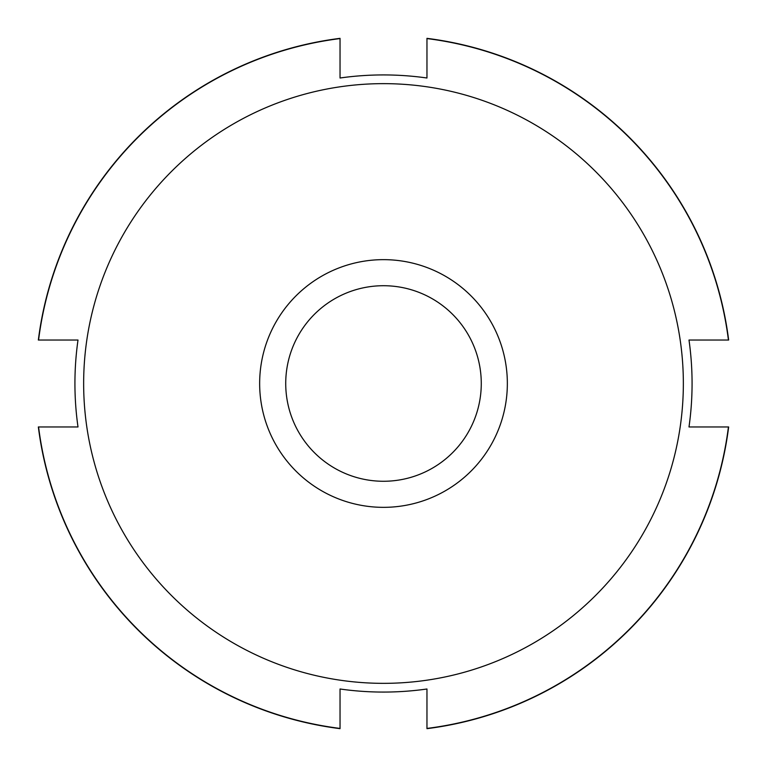 <?xml version="1.0" encoding="UTF-8"?>
<svg xmlns="http://www.w3.org/2000/svg" width="767" height="767" viewBox="0 0 767 767"><rect width="100%" height="100%" fill="white"/><g stroke="black" fill="none" stroke-linecap="round" stroke-linejoin="round"><path stroke-width="1.15" d="M426.96 728.449L426.96 688.996A308.564 308.564 0 0 1 340.04 688.996L340.04 728.449M38.551 426.96L78.004 426.96A308.564 308.564 0 0 1 78.004 340.04L38.551 340.04M340.04 38.551L340.04 78.004A308.564 308.564 0 0 1 426.96 78.004A308.564 308.564 0 0 0 340.04 78.004A308.564 308.564 0 0 1 426.96 78.004L426.96 38.551M340.04 38.35L340.04 38.571A347.662 347.662 0 0 0 38.571 340.04L38.35 340.04A347.873 347.873 0 0 1 340.04 38.35M728.449 340.04L688.996 340.04A308.564 308.564 0 0 1 688.996 426.96A308.564 308.564 0 0 0 688.996 340.04A308.564 308.564 0 0 1 688.996 426.96L728.449 426.96M78.004 340.04A308.564 308.564 0 0 0 78.004 426.96A308.564 308.564 0 0 1 78.004 340.04M340.04 728.65A347.873 347.873 0 0 1 38.35 426.96L38.571 426.96A347.662 347.662 0 0 0 340.04 728.429L340.04 728.65M426.96 38.35A347.873 347.873 0 0 1 728.65 340.04L728.429 340.04A347.662 347.662 0 0 0 426.96 38.571L426.96 38.35M426.96 728.65L426.96 728.429A347.662 347.662 0 0 0 728.429 426.96L728.65 426.96A347.873 347.873 0 0 1 426.96 728.65M383.5 83.641A299.859 299.859 0 0 1 643.177 533.429A299.859 299.859 0 0 1 123.823 533.429A299.859 299.859 0 0 1 383.5 83.641M426.96 688.996A308.564 308.564 0 0 1 340.04 688.996M383.5 285.717A97.783 97.783 0 0 1 468.177 432.387A97.783 97.783 0 0 1 298.823 432.387A97.783 97.783 0 0 1 383.5 285.717M383.5 259.649A123.851 123.851 0 0 1 490.755 445.426A123.851 123.851 0 0 1 276.245 445.426A123.851 123.851 0 0 1 383.5 259.649"/></g></svg>
